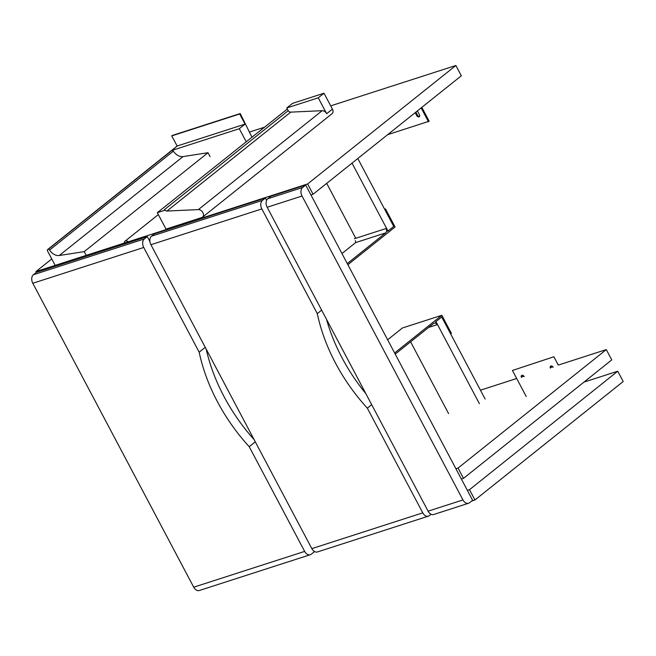 <?xml version="1.0" encoding="UTF-8"?>
<svg xmlns="http://www.w3.org/2000/svg" width="656" height="656" viewBox="0 0 656 656"><rect width="100%" height="100%" fill="white"/><g stroke="black" fill="none" stroke-linecap="round" stroke-linejoin="round"><path stroke-width="0.98" d="M553.877 356.766L512.434 370.46L553.877 356.766L558.281 365.089L606.3 349.599L611.753 359.898L463.505 478.372L458.052 468.072L455.92 468.753M463.505 478.372L461.373 479.052M480.446 390.189L516.698 378.496M522.004 375.33A1.952 1.386 -128.6 0 0 522.061 376.765L523.89 376.175M550.983 365.982A1.952 1.386 -128.6 0 0 551.04 367.426L552.877 366.835M606.3 349.599L458.052 468.072M583.947 382.12L617.747 371.222L469.499 489.688L474.952 499.987L471.639 501.053M314.724 551.663L314.199 551.835L313.798 551.065M469.499 489.688L467.367 490.376M617.747 371.222L623.2 381.521L474.952 499.987M330.698 105.862L455.871 65.493L461.324 75.793L313.076 194.258L307.623 183.959L35.932 271.584L51.767 258.931M33.399 274.733L144.345 238.948A6.511 4.453 72.1 0 0 143.738 247.484L32.8 283.269A6.511 4.453 -107.9 0 1 33.399 274.733L36.351 272.371L35.932 271.584M313.076 194.258L310.944 194.947M249.28 132.118L264.138 127.33M455.871 65.493L307.623 183.959M305.704 185.041L270.838 196.283L267.779 198.727L302.646 187.485A6.511 4.453 72.1 0 0 302.047 196.021L462.956 499.938A6.511 4.453 72.1 0 0 468.556 503.259A6.511 4.453 72.1 0 0 469.557 502.726L472.615 500.282L305.704 185.041L302.646 187.485M468.556 503.259L433.69 514.509A6.511 4.453 -107.9 0 1 428.089 511.18L267.172 207.263A6.511 4.453 -107.9 0 1 267.779 198.727M128.904 242.523A3.255 2.304 -128.6 0 0 125.493 240.973A3.255 2.304 -128.6 0 0 124.952 241.26A3.255 2.304 -128.6 0 0 124.468 243.958M251.92 137.096L240.219 113.554L172.298 135.456L171.757 135.89L177.145 146.058A1.304 0.918 51.4 0 1 177.35 145.944L47.814 249.46A1.304 0.918 -128.6 0 0 47.503 250.887L55.596 266.164M240.219 113.554L239.686 113.98L245.049 124.115L239.292 128.715L171.921 150.445A1.304 0.918 51.4 0 1 173.348 151.151A9.643 6.814 -128.6 0 0 183.049 156.579L208.001 152.725L84.214 251.633L59.27 255.496A9.643 6.814 51.4 0 1 49.569 250.059A1.304 0.918 -128.6 0 0 48.142 249.354L47.814 249.46M245.049 124.115L177.35 145.944M239.292 128.715L246.164 141.696M208.001 152.725L210.092 156.686M239.686 113.98L171.757 135.89M86.617 256.16L84.214 251.633M144.345 238.948L147.288 236.595L36.351 272.371M304.655 551.409A6.511 4.453 72.1 0 0 310.255 554.73L199.317 590.507A6.511 4.453 -107.9 0 1 193.717 587.186L304.655 551.409L249.223 446.703L255.291 441.849M32.8 283.269L193.717 587.186M310.255 554.73A6.511 4.453 72.1 0 0 311.247 554.189L314.199 551.835M249.223 446.703A155.907 110.241 51.4 0 1 199.178 352.19L205.246 347.336M254.134 439.668A155.907 110.241 51.4 0 1 206.197 349.14M199.178 352.19L143.738 247.484M149.896 241.515L147.288 236.595M415.174 112.668L416.732 115.612A1.952 1.386 -128.6 0 0 418.995 116.875A1.952 1.386 -128.6 0 0 419.315 116.702A1.952 1.386 -128.6 0 0 419.455 114.734L417.413 110.88M387.606 134.701L429.155 121.221L421.824 107.363M428.475 121.762L421.136 107.904M415.863 112.127L417.421 115.062A1.952 1.386 -128.6 0 0 419.594 116.35M524.177 376.61A1.952 1.386 -128.6 0 0 521.922 375.355A1.952 1.386 -128.6 0 0 521.602 375.519A1.952 1.386 -128.6 0 0 521.463 377.487M553.156 367.262A1.952 1.386 -128.6 0 0 550.901 366.007A1.952 1.386 -128.6 0 0 550.581 366.179A1.952 1.386 -128.6 0 0 550.441 368.139M512.434 370.46L526.219 396.495M394.625 352.985L441.808 315.282L451.402 333.387L450.68 333.97L441.693 316.987L435.937 321.588L479.38 403.653M428.622 327.434L437.076 324.704L435.576 321.875L441.693 316.987L485.145 399.053M448.589 413.583L410.599 341.833M352.034 163.131L387.991 231.035L387.548 231.174M357.791 158.531L393.748 226.435L387.991 231.035M355.773 238.284L326.704 183.368M437.076 324.704A3.616 2.468 72.1 0 0 434.141 323.162A3.616 2.468 72.1 0 0 433.583 323.465L395.224 354.117M347.278 263.564L385.638 232.913A3.616 2.468 72.1 0 0 386.13 228.493L387.63 231.322L393.748 226.435L384.752 209.453L385.474 208.879L395.068 226.992L347.877 264.696M354.437 238.718L386.13 228.493M355.331 240.629L355.675 242.572L385.638 232.913M384.605 209.166L385.474 208.879M387.639 339.792L402.415 327.984L441.808 315.282M322.17 110.684A4.502 3.19 51.4 0 1 326.663 113.709L332.42 109.109A4.502 3.19 51.4 0 1 332.1 113.644L202.565 217.152A4.502 3.19 -128.6 0 0 202.827 212.528A4.502 3.19 -128.6 0 0 198.383 209.592L322.17 110.684L290.723 112.135L166.944 211.043L198.383 209.592M287.336 109.019L157.325 212.683L166.017 229.1L201.827 217.546A4.502 3.19 -128.6 0 0 202.565 217.152M290.723 112.135A2.968 2.099 -128.6 0 1 288.222 110.7L164.443 209.617A2.968 2.099 -128.6 0 0 166.944 211.043M157.325 212.683L164.795 210.273L164.443 209.617M288.222 110.7L286.779 107.969L292.535 103.369L324.007 93.218L332.42 109.109M286.779 107.969L318.25 97.818L326.663 113.709M318.25 97.818L324.007 93.218M150.913 244.713A6.511 4.453 -107.9 0 1 151.511 236.176L154.463 233.815L265.401 198.038L262.449 200.4A6.511 4.453 72.1 0 0 261.851 208.928L150.913 244.713L311.83 548.629L422.767 512.853L367.327 408.147L371.69 404.662M422.767 512.853A6.511 4.453 72.1 0 0 428.368 516.174L317.422 551.95A6.511 4.453 -107.9 0 1 311.83 548.629M428.368 516.174A6.511 4.453 72.1 0 0 429.36 515.632L431.082 514.263M367.327 408.147A155.907 110.241 51.4 0 1 317.291 313.634L321.653 310.149M365.859 393.649A155.907 110.241 51.4 0 1 326.54 319.382M317.291 313.634L261.851 208.928M266.607 200.31L265.401 198.038M428.089 511.18L462.956 499.938M302.047 196.021L267.172 207.263M48.142 249.354L171.921 150.445M183.049 156.579L59.27 255.496M173.348 151.151L49.569 250.059M417.421 115.062L416.732 115.612M355.675 242.572L341.965 253.528M151.511 236.176L262.449 200.4M47.601 249.575L177.136 146.058M124.952 241.26L158.334 214.586"/></g></svg>
